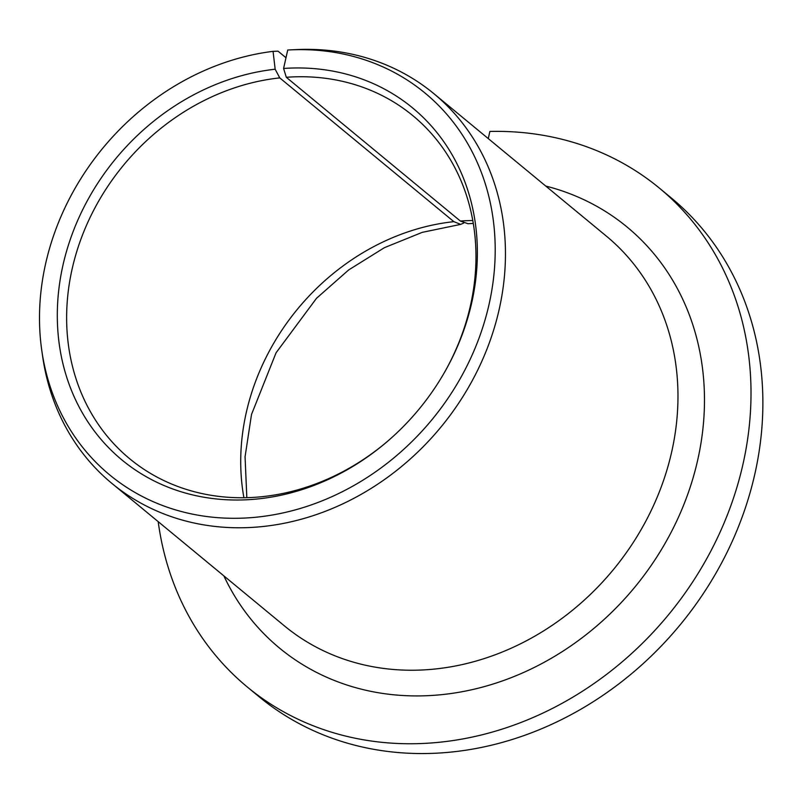 <?xml version="1.0" encoding="UTF-8"?>
<svg xmlns="http://www.w3.org/2000/svg" width="803" height="803" viewBox="0 0 803 803"><rect width="100%" height="100%" fill="white"/><g stroke="black" fill="none" stroke-linecap="round" stroke-linejoin="round"><path stroke-width="1.2" d="M285.988 57.736L278.039 51.171L273.06 51.352L275.158 69.219L279.755 77.891L453.856 221.658L460.671 224.388L463.692 223.053M279.755 77.891A222.431 191.656 -50.5 0 0 82.99 233.733A222.431 191.656 -50.5 0 0 129.674 458.744A222.431 191.656 -50.5 0 0 387.618 441.238M444.521 372.331A222.431 191.656 -50.5 0 0 412.933 115.722A222.431 191.656 -50.5 0 0 286.3 77.289L283.589 68.456L287.725 50.017A247.615 213.347 -50.5 0 1 289.662 49.906L295.665 49.615A252.764 217.784 -50.5 0 1 433.831 93.64A252.764 217.784 -50.5 0 1 440.817 427.216A252.764 217.784 -50.5 0 1 111.938 483.446A252.764 217.784 -50.5 0 1 42.579 356.1L41.736 350.148A247.615 213.347 -50.5 0 0 281.241 513.308A247.615 213.347 -50.5 0 0 495.17 254.24A247.615 213.347 -50.5 0 0 289.662 49.906M275.158 69.219A228.273 196.685 -50.5 0 0 65.756 374.148A228.273 196.685 -50.5 0 0 387.176 441.62A228.273 196.685 -50.5 0 0 444.812 371.819A228.273 196.685 -50.5 0 0 283.589 68.456M472.806 220.524A222.431 191.656 -50.5 0 0 460.39 221.056L468.019 223.726L473.308 223.415M158.191 521.639A323.539 278.771 -50.5 0 0 247.304 687.007A323.539 278.771 -50.5 0 0 668.267 615.048A323.539 278.771 -50.5 0 0 659.323 188.063A323.539 278.771 -50.5 0 0 489.87 131.441L488.264 138.598M247.304 687.007L259.178 696.813A323.539 278.771 -50.5 0 0 680.141 624.844A323.539 278.771 -50.5 0 0 671.198 197.869L659.323 188.063M460.39 221.056L286.3 77.289M273.06 51.352A247.615 213.347 -50.5 0 0 41.736 350.148M453.856 221.658A222.431 191.656 -50.5 0 0 243.901 497.719M111.938 483.446L284.453 625.908A252.764 217.784 -50.5 0 0 613.331 569.678A252.764 217.784 -50.5 0 0 606.345 236.102L433.831 93.64M223.866 575.871A272.98 235.209 -50.5 0 0 634.681 587.304A272.98 235.209 -50.5 0 0 545.759 186.065M246.832 497.659L245.066 456.777L251.51 414.478L276.051 352.808L316.512 298.294L348.683 269.928L384.416 247.675L422.258 232.348L460.671 224.388"/></g></svg>
